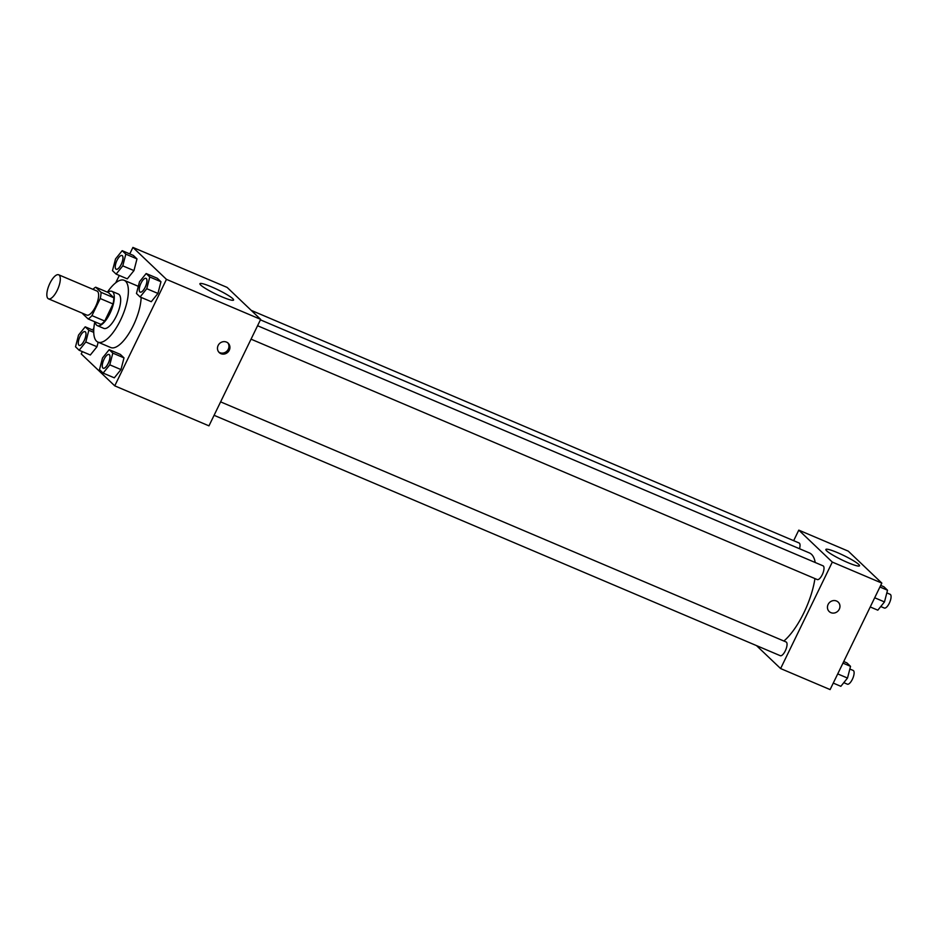 <?xml version="1.0" encoding="UTF-8"?>
<svg xmlns="http://www.w3.org/2000/svg" width="937" height="937" viewBox="0 0 937 937"><rect width="100%" height="100%" fill="white"/><g stroke="black" fill="none" stroke-linecap="round" stroke-linejoin="round"><path stroke-width="1.41" d="M57.239 290.294A13.048 4.79 113 0 1 48.466 298.821A13.048 4.79 113 0 1 49.169 284.93A13.048 4.79 113 0 1 58.68 274.787A13.048 4.79 113 0 1 57.239 290.294M58.68 274.787L97.003 291.056A13.048 4.79 113 0 1 95.562 306.575A13.048 4.79 113 0 1 86.79 315.09L48.466 298.821M95.668 287.202L108.446 292.625L113.822 297.755L101.044 292.321L95.668 287.202A17.721 6.5 113 0 0 92.95 289.346M113.822 297.755A17.721 6.5 113 0 1 113.002 303.951L104.721 321.028L91.943 315.605A17.721 6.5 113 0 1 88.125 318.943L82.749 313.825A17.721 6.5 113 0 1 82.749 313.368M91.943 315.605L100.236 298.528A17.721 6.5 113 0 0 101.044 292.321M104.721 321.028A17.721 6.5 113 0 1 100.891 324.366L88.125 318.943M113.002 303.951L100.236 298.528M95.199 321.953A18.646 6.84 -67 0 0 96.593 325.139A18.646 6.84 -67 0 0 97.378 325.666A18.646 6.84 -67 0 0 110.964 311.166A18.646 6.84 -67 0 0 111.96 291.337A18.646 6.84 -67 0 0 107.767 292.344M111.96 291.337L118.343 294.042A18.646 6.84 113 0 1 116.293 316.202A18.646 6.84 113 0 1 103.773 328.372L97.378 325.666M107.404 292.18A33.568 12.31 113 0 1 124.176 280.315A33.568 12.31 113 0 1 120.486 320.196A33.568 12.31 113 0 1 97.94 342.11A33.568 12.31 113 0 1 94.824 321.789M141.147 297.404A33.568 12.31 113 0 1 133.265 325.619A33.568 12.31 113 0 1 110.718 347.533L97.94 342.11M124.176 280.315L136.954 285.738A33.568 12.31 113 0 1 138.254 286.581M82.327 351.598L81.214 353.905L114.747 385.845L166.458 279.367L132.913 247.415L129.763 253.904M119.304 275.466L115.731 282.798M93.911 327.751L92.798 330.047M103.129 373.09L114.302 377.834L120.967 369.576L124 357.875L120.369 354.409L109.196 349.665L102.531 357.922L99.498 369.635L103.129 373.09L109.793 364.833L112.827 353.12L109.196 349.665M79.141 350.251L90.327 354.994L96.991 346.737L98.162 342.204L96.991 346.737L85.806 341.993L88.839 330.281L85.208 326.826L78.544 335.071L75.522 346.784L79.141 350.251L85.806 341.993M116.118 274.108L127.291 278.851L133.956 270.606L136.989 258.893L133.359 255.438L122.185 250.683L115.52 258.94L112.487 270.652L116.118 274.108L122.782 265.862L125.816 254.15L122.185 250.683M140.093 296.959L151.279 301.702L157.943 293.445L160.965 281.732L157.334 278.277L146.16 273.534L139.496 281.779L136.462 293.492L140.093 296.959L146.758 288.701L149.791 276.989L146.16 273.534M114.747 385.845L208.963 425.855L260.662 319.365L227.129 287.413L132.913 247.415M200.729 285.071A18.705 2.378 -154.1 0 1 199.921 283.7A18.705 2.378 -154.1 0 1 217.794 289.732A18.705 2.378 -154.1 0 1 233.582 300.039A18.705 2.378 -154.1 0 1 218.895 295.506A18.705 2.378 -154.1 0 1 200.729 285.071M260.662 319.365L166.458 279.367M220.898 353.659A6.524 6.02 -46.4 0 1 219.375 343.692A6.524 6.02 -46.4 0 1 228.769 351.141A6.524 6.02 -46.4 0 1 220.898 353.659M218.731 352.019A6.524 6.02 133.6 0 0 227.668 342.637M814.944 578.586A50.422 18.494 113 0 1 803.864 612.845A50.422 18.494 113 0 1 783.894 641.025M260.427 319.857L809.404 552.935A50.422 18.494 113 0 1 815.225 562.505M251.046 339.171L817.251 579.57A7.461 2.741 -67 0 0 822.686 573.772A7.461 2.741 -67 0 0 823.084 565.843L257.57 325.736M220.605 401.868L786.12 641.974A7.461 2.741 113 0 1 785.3 650.84A7.461 2.741 113 0 1 780.287 655.701L214.081 415.302M251.221 310.37L799.109 542.991A7.461 2.741 113 0 1 799.495 548.731M780.615 668.561L832.314 562.083L798.781 530.131L848.278 551.155L881.822 583.095L830.112 689.585L780.615 668.561L756.51 645.616M798.781 530.131L793.651 540.684M847.95 562.645A18.705 2.378 -154.1 0 1 825.86 549.457A18.705 2.378 -154.1 0 1 843.733 555.489A18.705 2.378 -154.1 0 1 859.522 565.807A18.705 2.378 -154.1 0 1 847.95 562.645M881.822 583.095L832.314 562.083M829.198 611.545A6.524 6.02 133.6 0 0 839.294 609.191A6.524 6.02 -46.4 0 1 829.198 611.545A6.524 6.02 -46.4 0 1 829.35 602.667A6.524 6.02 -46.4 0 1 839.294 609.191A6.524 6.02 133.6 0 0 838.205 602.093M870.227 606.953L877.817 610.174L884.481 601.929L887.515 590.216L883.884 586.749L880.698 585.402M884.481 601.929L874.689 597.771M887.515 590.216L879.925 586.995M886.812 592.898L890.15 594.316A7.461 2.741 113 0 1 889.33 603.17A7.461 2.741 113 0 1 884.317 608.043L880.757 606.532M833.262 683.096L840.852 686.317L847.505 678.06L850.538 666.348L846.907 662.892L843.733 661.534M847.505 678.06L837.725 673.902M850.538 666.348L842.96 663.127M849.847 669.03L853.185 670.447A7.461 2.741 113 0 1 852.365 679.313A7.461 2.741 113 0 1 847.353 684.174L843.792 682.663M145.223 287.237A7.461 2.741 113 0 1 140.21 292.11A7.461 2.741 113 0 1 140.187 292.098L140.163 292.086A7.461 2.741 113 0 1 140.562 284.157A7.461 2.741 113 0 1 145.996 278.359A7.461 2.741 113 0 1 146.043 278.371A7.461 2.741 113 0 1 145.223 287.237M151.279 301.702L157.943 293.445L146.758 288.701M157.943 293.445L160.965 281.732L149.791 276.989M160.965 281.732L157.334 278.277M146.043 278.371L145.996 278.359A7.461 2.741 113 0 1 145.176 287.214A7.461 2.741 113 0 1 140.163 292.086M122.009 255.508L122.068 255.532A7.461 2.741 113 0 1 122.068 255.532A7.461 2.741 113 0 1 121.248 264.398A7.461 2.741 113 0 1 116.235 269.27A7.461 2.741 113 0 1 116.211 269.259A7.461 2.741 113 0 1 116.575 261.306A7.461 2.741 113 0 1 122.009 255.508A7.461 2.741 113 0 1 121.189 264.375A7.461 2.741 113 0 1 116.188 269.247L116.235 269.27M127.291 278.851L133.956 270.606L122.782 265.862M133.956 270.606L136.989 258.893L125.816 254.15M136.989 258.893L133.359 255.438M108.259 363.369A7.461 2.741 113 0 1 103.246 368.241A7.461 2.741 113 0 1 103.222 368.229L103.199 368.218A7.461 2.741 113 0 1 103.585 360.288A7.461 2.741 113 0 1 109.02 354.491A7.461 2.741 113 0 1 109.079 354.514A7.461 2.741 113 0 1 108.259 363.369M114.302 377.834L120.967 369.576L109.793 364.833M120.967 369.576L124 357.875L112.827 353.12M124 357.875L120.369 354.409M109.079 354.514L109.02 354.491A7.461 2.741 113 0 1 108.2 363.357A7.461 2.741 113 0 1 103.199 368.218M85.068 331.663A7.461 2.741 113 0 1 85.091 331.675A7.461 2.741 113 0 1 84.271 340.529A7.461 2.741 113 0 1 79.258 345.402A7.461 2.741 113 0 1 79.235 345.39A7.461 2.741 113 0 1 79.61 337.449A7.461 2.741 113 0 1 85.044 331.651A7.461 2.741 113 0 1 84.225 340.506A7.461 2.741 113 0 1 79.212 345.378L79.212 345.378M90.327 354.994L96.991 346.737M93.735 332.354L88.839 330.281M93.735 330.445L85.208 326.826"/></g></svg>
